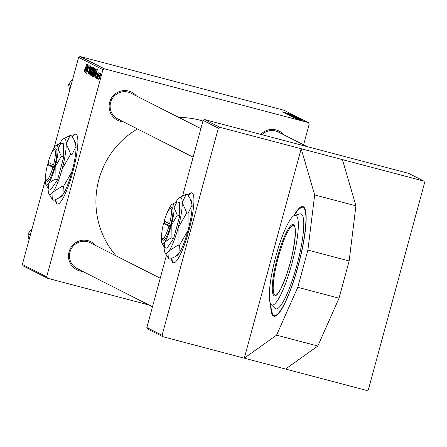 <?xml version="1.0" encoding="UTF-8"?>
<svg xmlns="http://www.w3.org/2000/svg" width="447" height="447" viewBox="0 0 447 447"><rect width="100%" height="100%" fill="white"/><g stroke="black" fill="none" stroke-linecap="round" stroke-linejoin="round"><path stroke-width="0.67" d="M270.67 303.887A56.708 10.627 -75.2 0 0 273.547 316.079A56.708 10.627 -75.2 0 0 273.95 316.23A56.708 10.627 -75.2 0 0 298.389 265.2A56.708 10.627 -75.2 0 0 303.262 206.71A56.708 10.627 -75.2 0 0 302.859 206.559A56.708 10.627 -75.2 0 0 293.925 215.677M55.389 199.753A36.196 6.783 -75.2 0 0 57.076 203.961A36.196 6.783 -75.2 0 0 57.333 204.055A36.196 6.783 -75.2 0 0 72.934 171.486A36.196 6.783 -75.2 0 0 76.046 134.15A36.196 6.783 -75.2 0 0 75.789 134.055A36.196 6.783 -75.2 0 0 72.118 136.653M55.819 199.574A36.196 6.783 -75.2 0 0 57.534 204.083A36.196 6.783 -75.2 0 0 57.568 204.095M82.673 271.402A15.684 15.394 -63.1 0 1 79.823 270.932A15.684 15.394 -63.1 0 1 69.034 251.879A15.684 15.394 -63.1 0 1 88.042 240.682A15.684 15.394 -63.1 0 1 95.759 245.571M160.233 278.23L90.272 242.788A14.477 14.209 116.9 0 0 70.442 250.655A14.477 14.209 116.9 0 0 79.935 269.67M123.322 121.78A15.684 15.394 -63.1 0 1 120.478 121.31A15.684 15.394 -63.1 0 1 109.688 102.257A15.684 15.394 -63.1 0 1 128.691 91.059A15.684 15.394 -63.1 0 1 136.408 95.943M200.882 128.607L130.921 93.166A14.477 14.209 116.9 0 0 111.091 101.028A14.477 14.209 116.9 0 0 120.584 120.042M260.813 134.396A15.684 15.394 -63.1 0 1 276.078 129.915A15.684 15.394 -63.1 0 1 283.795 134.798M307.055 146.582L278.308 132.021A14.477 14.209 116.9 0 0 261.886 134.676M116.147 255.896A83.254 81.717 -63.1 0 1 137.436 128.926M178.923 117.483A83.254 81.717 -63.1 0 1 199.764 120.142A83.254 81.717 -63.1 0 1 202.938 121.053M171.43 258.539A36.196 6.783 -75.2 0 0 173.112 262.747A36.196 6.783 -75.2 0 0 173.369 262.842A36.196 6.783 -75.2 0 0 188.969 230.272A36.196 6.783 -75.2 0 0 192.081 192.936A36.196 6.783 -75.2 0 0 191.824 192.836A36.196 6.783 -75.2 0 0 188.153 195.434M171.855 258.36A36.196 6.783 -75.2 0 0 173.57 262.864A36.196 6.783 -75.2 0 0 173.604 262.881M342.447 159.618L423.817 181.074L408.569 173.347L204.57 119.567L219.818 127.294L301.189 148.745L244.291 358.17L276.57 335.155L297.775 287.315L307.888 250.085L314.666 194.937L301.189 148.745L342.447 159.618L355.924 205.816L314.666 194.937M166.463 255.293L146.839 327.528L162.088 335.256L162.92 336.72L366.92 390.499L368.384 389.639L424.65 182.538L423.817 181.074M104.402 68.821L102.939 69.682L78.616 57.361L80.08 56.501L104.402 68.821L308.402 122.601L309.229 124.065L303.591 144.828M102.939 69.682L46.672 276.782L47.499 278.246L149.013 305.01M47.499 278.246L23.183 265.926L22.35 264.462L46.672 276.782M95.395 75.247L97.334 69.492L95.502 77.828L95.909 75.504L95.395 75.247L96.088 75.431M92.63 73.492L91.529 75.817L90.948 75.521L93.406 67.503L93.937 67.922L92.63 73.492M84.125 72.179L84.505 69.486L84.366 71.224L84.98 69.788L86.718 64.111L84.114 72.174M87.433 68.089L85.779 72.9L88.238 64.882L86.93 72.084L89.16 65.351L86.707 73.369L88.003 66.178L87.433 68.089M88.171 73.152L88.836 71.933L89.288 67.754L90.277 65.798L90.009 68.547L90.015 66.743L89.45 67.776L89.003 71.933L87.903 74.096L88.204 71.112L88.171 73.152L88.562 73.258L88.21 73.163M90.378 66.843L89.992 66.737L90.378 66.838M91.942 66.759L89.098 74.588L90.903 66.234L89.344 73.386L91.942 66.759M92.132 70.861L90.216 75.269L90.68 71.498L91.853 67.994L92.618 66.983L92.132 70.861M78.616 57.361L53.986 148.018M45.253 180.169L22.35 264.462M100.234 76.18L98.77 79.605L99.055 77.063L100.558 73.531L100.234 76.18M85.522 70.246L87.461 64.491L85.628 72.827L86.036 70.503L85.522 70.246L86.215 70.425M94.529 72.073L92.613 76.487L93.077 72.71L94.256 69.207L95.015 68.195L94.529 72.073M94.06 76.873L93.35 76.739L95.803 68.715L96.317 69.095L95.759 72.487L93.859 76.973M96.429 78.421L96.647 76.124L96.641 77.683L97.083 76.873L97.412 73.856L98.184 72.33L98.038 74.297L97.977 73.062L97.597 73.8L97.25 76.884L96.429 78.421M97.463 77.499L97.116 78.644L97.463 77.499M98.474 78.013L98.128 79.158L98.474 78.013M98.267 76.532L97.396 78.789L99.184 72.956L98.966 74.236L99.569 73.029L98.267 76.532M295.54 118.595L301.865 120.355L295.54 118.595M295.109 118.371L296.288 118.695L295.109 118.371M291.768 116.684L300.049 118.952L291.768 116.684M290.533 116.08L298.892 118.315L290.489 116.047M288.136 114.868L296.495 117.103L288.091 114.834M285.817 113.694L294.16 115.918L285.756 113.644M287.192 113.991L286.75 114.013M282.012 111.767L290.673 114.175L281.979 111.739M308.402 122.601L284.08 110.28L80.08 56.501M282.733 112.102L291.45 114.572L282.733 112.102M283.923 112.705L292.964 115.337L283.923 112.705M287.097 114.315L295.746 116.745L287.097 114.315M289.522 115.544L297.646 117.74L289.522 115.544M292.606 117.108L301.323 119.572L292.606 117.108M300.468 119.69L294.349 118.014L300.524 119.684M296.121 118.885L297.3 119.204L296.121 118.885M296.691 119.198L302.854 120.852L296.657 119.176M162.92 336.72L147.666 328.992L146.839 327.528M219.818 127.294L218.359 128.155L203.106 120.427L182.633 195.775M218.359 128.155L162.088 335.256M203.106 120.427L204.57 119.567M192.048 192.92A36.196 6.783 -75.2 0 0 188.416 195.825M76.012 134.134A36.196 6.783 -75.2 0 0 72.38 137.039M288.701 113.789L286.119 113.057L288.701 113.789M294.361 116.46L289.086 115.119L294.361 116.46M296.395 117.304L293.819 116.606L296.395 117.304M292.852 116.343L290.064 115.589L292.852 116.343M296.758 117.678L291.483 116.332L296.758 117.678M298.574 118.79L295.992 118.064L298.574 118.79M298.792 118.516L292.461 116.801L298.792 118.516M302.116 120.729L297.423 119.394L302.094 120.729M100.351 74.269L98.977 78.868L100.351 74.269L100.631 74.342M99.29 78.951L98.977 78.868M92.138 68.067L91.853 67.994M92.166 70.738L92.35 67.927L92.725 68.028L92.356 67.933L91.803 68.682L90.819 71.615L90.484 74.325L90.897 74.431L90.512 74.331M90.484 74.325L92.004 70.693M89.35 69.715L88.975 69.62M84.656 71.302L84.377 71.224L84.656 71.302M86.718 67.016L85.863 69.335L86.271 69.542L87.288 65.413L86.718 67.016M91.724 75.727L90.948 75.521M93.272 68.514L92.747 71.14L93.479 69.827L93.272 68.514L93.904 68.682M93.892 68.743L93.529 68.642M93.289 70.978L92.747 71.14M92.216 71.95L91.389 74.66L91.669 74.805L92.49 73.392L92.535 72.112L92.216 71.95L92.898 72.135M92.892 72.207L92.535 72.112M92.155 74.923L91.669 74.805M94.535 69.285L94.256 69.207M94.2 69.894L93.216 72.827L92.903 75.543L94.406 71.911L94.747 69.145L95.122 69.24L94.753 69.145L94.2 69.894M96.591 72.023L95.736 74.336L96.144 74.543L97.167 70.419L96.591 72.023M94.015 76.912L93.35 76.739M96.317 69.9L95.669 69.732L93.786 75.878L94.518 76.119M96.284 70.14L95.669 69.732M95.781 72.403L96.038 70.073M93.982 75.973L95.624 72.358M94.518 76.113L94.077 76.001M98.284 73.146L97.977 73.068L98.284 73.146M285.549 369.049L317.828 346.034L339.033 298.194L349.146 260.964L307.888 250.085M349.146 260.964L355.924 205.816M339.033 298.194L297.775 287.315M317.828 346.034L276.57 335.155M271.055 304.424L275.106 308.447A49.109 9.203 -75.2 0 0 299.758 253.594A49.109 9.203 -75.2 0 0 300.032 213.895L294.523 215.404A46.382 8.689 -75.2 0 0 273.095 267.552A46.382 8.689 -75.2 0 0 271.055 304.424A46.382 8.689 -75.2 0 0 294.545 252.818A46.382 8.689 -75.2 0 0 294.523 215.404M30.323 235.122L27.848 233.87L31.983 229.004M29.021 239.916L27.848 233.87M70.972 85.5L68.503 84.243L72.638 79.382M69.671 90.288L68.503 84.243M169.542 223.802L164.194 221.092A15.684 2.939 -75.2 0 1 169.933 208.576L171.341 207.726A16.891 3.168 -75.2 0 1 170.894 224.21L169.542 223.802A15.684 2.939 -75.2 0 0 169.933 208.576M161.685 234.239A20.512 3.844 -75.2 0 0 161.294 240.156A20.512 3.844 -75.2 0 0 161.859 243.196L164.507 247.549L166.994 248.202L173.598 238.558L179.806 215.717L179.403 202.525L176.917 201.865L172.123 204.257A20.512 3.844 -75.2 0 0 170.598 205.894A20.512 3.844 -75.2 0 0 167.558 211.962M164.507 247.549L164.798 241.928L171.112 237.899L173.598 238.558M171.112 237.899L171.201 225.685L177.319 215.063L179.806 215.717M177.319 215.063L174.107 207.671L176.917 201.865M164.144 247.035A28.96 5.425 -75.2 0 0 164.155 248.292A28.96 5.425 -75.2 0 0 164.954 252.589A28.96 5.425 -75.2 0 0 169.1 250.801A28.96 5.425 -75.2 0 0 178.146 227.869A28.96 5.425 -75.2 0 0 182.242 202.435A28.96 5.425 -75.2 0 0 179.443 197.613A28.96 5.425 -75.2 0 0 177.297 199.926A28.96 5.425 -75.2 0 0 175.878 202.279M164.954 252.589L168.692 258.729L170.039 259.081L175.325 256.617L178.956 253.399L179.364 245.464L178.023 245.112L178.146 227.869L186.779 212.867L188.126 213.225L188.003 230.468L179.364 245.464M168.692 258.729L169.1 250.801L178.023 245.112M186.779 212.867L182.242 202.435L186.215 194.238L187.561 194.596L189.891 198.211L192.098 205.033L188.126 213.225M186.215 194.238L179.443 197.613M175.325 256.617L176.811 255.712A28.96 5.425 -75.2 0 0 178.956 253.399A28.96 5.425 104.8 0 0 188.003 230.468A28.96 5.425 -75.2 0 0 192.098 205.033A28.96 5.425 -75.2 0 0 191.305 200.737L189.964 198.339M164.446 221.22A20.512 3.844 -75.2 0 0 164.194 222.137A20.512 3.844 -75.2 0 0 163.837 223.478M161.859 243.196A20.512 3.844 -75.2 0 0 164.798 241.928A20.512 3.844 -75.2 0 0 171.201 225.685A20.512 3.844 -75.2 0 0 174.107 207.671A20.512 3.844 -75.2 0 0 172.123 204.257M170.899 224.21L170.262 226.534A16.891 3.168 -75.2 0 1 162.887 239.793L162.082 238.357A15.684 2.939 -75.2 0 0 168.91 226.126L170.262 226.534M165.06 221.533L164.502 223.617L163.563 223.422L168.91 226.126M163.563 223.422A15.684 2.939 -75.2 0 0 162.082 238.357M167.223 222.628L166.787 224.221L164.496 223.612M166.787 224.221L170.402 226.048M53.5 165.016L48.159 162.311A15.684 2.939 -75.2 0 1 53.897 149.795L55.305 148.94A16.891 3.168 -75.2 0 1 54.858 165.424L53.5 165.016A15.684 2.939 -75.2 0 0 53.897 149.795M45.65 175.453A20.512 3.844 -75.2 0 0 45.253 181.37A20.512 3.844 -75.2 0 0 45.817 184.41L48.472 188.763L50.958 189.416L57.562 179.772L63.77 156.936L63.368 143.738L60.881 143.085L56.087 145.471A20.512 3.844 -75.2 0 0 54.562 147.113A20.512 3.844 -75.2 0 0 51.522 153.181M48.472 188.763L48.757 183.147L55.076 179.118L57.562 179.772M55.076 179.118L55.165 166.904L61.284 156.277L63.77 156.936M61.284 156.277L58.065 148.885L60.881 143.085M48.108 188.248A28.96 5.425 -75.2 0 0 48.12 189.506A28.96 5.425 -75.2 0 0 48.913 193.802A28.96 5.425 -75.2 0 0 53.064 192.014A28.96 5.425 -75.2 0 0 62.111 169.083A28.96 5.425 -75.2 0 0 66.206 143.649A28.96 5.425 -75.2 0 0 63.407 138.827A28.96 5.425 -75.2 0 0 61.261 141.14A28.96 5.425 -75.2 0 0 59.842 143.493M48.913 193.802L52.657 199.943L54.003 200.301L59.289 197.831L62.921 194.613L63.329 186.684L61.982 186.326L62.111 169.083L70.743 154.086L72.09 154.438L71.967 171.682L63.329 186.684M52.657 199.943L53.064 192.014L61.982 186.326M70.743 154.086L66.206 143.649L70.179 135.458L71.526 135.81L73.856 139.425L76.063 146.247L72.09 154.438M70.179 135.458L63.407 138.827M59.289 197.831L60.775 196.926A28.96 5.425 -75.2 0 0 62.921 194.613A28.96 5.425 104.8 0 0 71.967 171.682A28.96 5.425 -75.2 0 0 76.063 146.247A28.96 5.425 -75.2 0 0 75.264 141.95L73.928 139.553M48.41 162.434A20.512 3.844 -75.2 0 0 48.159 163.351A20.512 3.844 -75.2 0 0 47.801 164.692M45.817 184.41A20.512 3.844 -75.2 0 0 48.757 183.147A20.512 3.844 -75.2 0 0 55.165 166.904A20.512 3.844 -75.2 0 0 58.065 148.885A20.512 3.844 -75.2 0 0 56.087 145.471M54.864 165.429L54.221 167.748A16.891 3.168 -75.2 0 1 46.851 181.007L46.047 179.571A15.684 2.939 -75.2 0 0 52.869 167.34L54.221 167.748M49.025 162.747L48.466 164.831L47.527 164.636L52.869 167.34M47.527 164.636A15.684 2.939 -75.2 0 0 46.047 179.571M51.187 163.842L50.751 165.435L48.46 164.831M50.751 165.435L54.361 167.262M89.327 70.386L88.992 70.302M93.177 71.252L92.825 71.157M96.312 69.95L95.887 69.838M293.735 225.361A36.196 6.783 -75.2 0 0 276.14 266.116A36.196 6.783 -75.2 0 0 275.279 295.366L276.715 294.724L278.453 292.724L281.213 288.008L286.387 275.458L290.36 262.456L292.338 254.343C295.752 236.368 296.216 226.707 293.735 225.361M275.285 266.049A36.922 6.917 104.8 0 1 291.595 224.925A36.922 6.917 104.8 0 1 292.355 254.321A36.922 6.917 104.8 0 1 276.045 295.445A36.922 6.917 104.8 0 1 275.285 266.049M270.893 304.228A55.987 10.493 -75.2 0 0 282.146 307.938A55.987 10.493 -75.2 0 0 301.351 252.499A55.987 10.493 -75.2 0 0 294.288 215.493M92.792 71.157L93.177 71.257M303.172 206.665L302.518 206.665L297.993 209.889L294.232 215.521M270.86 304.178L271.357 310.967L273.709 315.973L274.274 316.286M152.477 306.765L77.18 268.619M117.835 118.997L193.132 157.143"/></g></svg>

